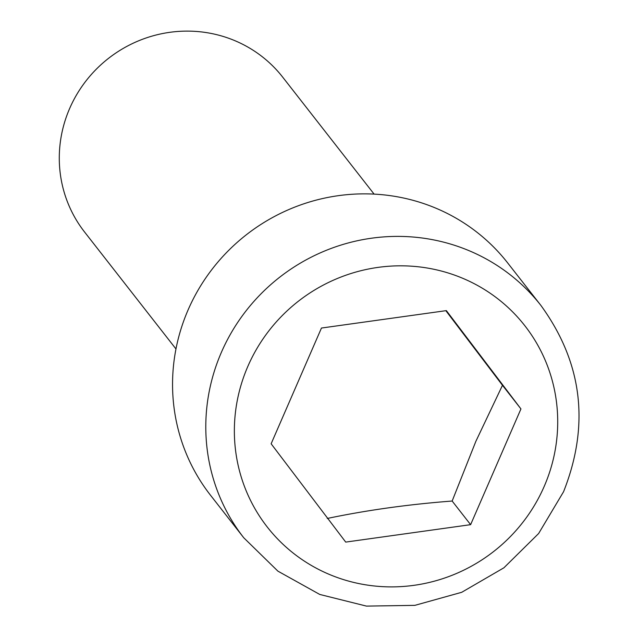 <?xml version="1.0" encoding="UTF-8"?>
<svg xmlns="http://www.w3.org/2000/svg" width="638" height="638" viewBox="0 0 638 638"><rect width="100%" height="100%" fill="white"/><g stroke="black" fill="none" stroke-linecap="round" stroke-linejoin="round"><path stroke-width="0.96" d="M175.968 348.954L84.583 232.025A125.734 122.105 -38 0 1 69.686 108.396A125.734 122.105 -38 0 1 282.722 77.182L374.099 194.112M243.748 537.762L210.5 495.232A188.601 183.154 -38 0 1 188.154 309.781A188.601 183.154 -38 0 1 507.696 262.96L540.944 305.49A188.601 183.154 -38 0 0 221.394 352.32A188.601 183.154 -38 0 0 243.748 537.762L277.905 571.146L319.758 594.449L366.451 606.1L414.852 605.358L461.713 592.295L503.908 567.796L538.631 533.52L563.561 491.731C590.022 424.852 582.486 362.775 540.944 305.49M327.246 518.463C366.938 510.161 408.575 504.355 452.151 501.037L475.868 441.321L502.473 385.296L520.943 408.926L470.621 524.667L345.716 542.093L271.134 443.785L321.456 328.044L446.361 310.618L520.943 408.926M452.151 501.037L470.621 524.667M502.473 385.296L445.842 310.69M544.19 486.427A163.456 158.734 142 0 0 460.772 277.482A163.456 158.734 142 0 0 247.887 366.284A163.456 158.734 142 0 0 331.305 575.229A163.456 158.734 142 0 0 544.19 486.427"/></g></svg>
